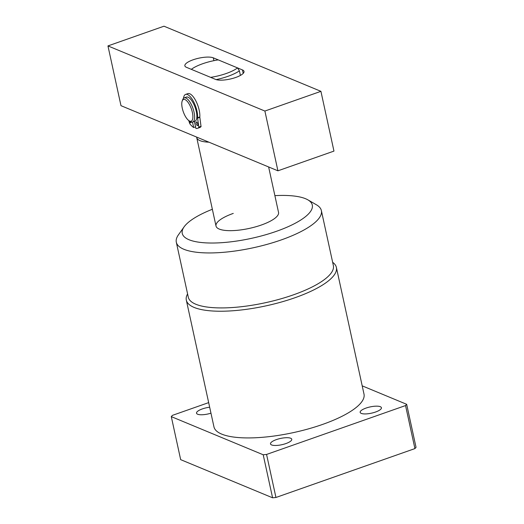 <?xml version="1.0" encoding="UTF-8"?>
<svg xmlns="http://www.w3.org/2000/svg" width="524" height="524" viewBox="0 0 524 524"><rect width="100%" height="100%" fill="white"/><g stroke="black" fill="none" stroke-linecap="round" stroke-linejoin="round"><path stroke-width="0.79" d="M233.265 213.412A31.997 9.406 -12.3 0 0 216.012 226.041A31.997 9.406 -12.3 0 0 261.286 225.038A31.997 9.406 -12.3 0 0 278.539 212.41L268.629 166.953M176.313 242.212L188.299 297.193A74.238 21.831 -12.3 0 0 293.335 294.868A74.238 21.831 -12.3 0 0 333.362 265.563L321.369 210.583A74.238 21.831 167.7 0 1 281.349 239.887A74.238 21.831 167.7 0 1 176.313 242.212A74.238 21.831 167.7 0 1 178.396 234.883L184.121 226.833A66.555 19.571 -12.3 0 0 206.41 242.9A66.555 19.571 -12.3 0 0 276.423 231.32A66.555 19.571 -12.3 0 0 307.87 199.854A66.555 19.571 -12.3 0 0 274.884 195.642M332.648 262.308A76.792 22.578 167.7 0 1 336.382 267.41A76.792 22.578 167.7 0 1 294.979 297.724A76.792 22.578 167.7 0 1 186.321 300.128A76.792 22.578 167.7 0 1 187.585 293.931M212.358 209.273A66.555 19.571 -12.3 0 0 184.121 226.833M375.557 412.021A10.88 3.196 -12.3 0 0 381.426 407.731A10.88 3.196 -12.3 0 0 366.034 408.072A10.88 3.196 -12.3 0 0 360.165 412.362A10.88 3.196 -12.3 0 0 375.557 412.021M209.666 407.207A10.88 3.196 -12.3 0 0 202.388 408.903A10.88 3.196 -12.3 0 0 196.526 413.2A10.88 3.196 -12.3 0 0 210.969 413.174M285.901 443.566A10.88 3.196 -12.3 0 0 291.763 439.269A10.88 3.196 -12.3 0 0 276.371 439.61A10.88 3.196 -12.3 0 0 270.502 443.907A10.88 3.196 -12.3 0 0 285.901 443.566M186.321 300.128L213.943 426.824A76.792 22.578 -12.3 0 0 322.601 424.42A76.792 22.578 -12.3 0 0 364.003 394.107L336.382 267.41M208.663 402.615L172.409 415.368L171.289 416.619L263.205 454.773L266.565 454.446L275.945 497.479L414.923 448.59L405.543 405.563L406.663 404.305L362.208 385.854M275.945 497.479L272.585 497.8L263.205 454.773M171.289 416.619L180.669 459.646L272.585 497.8M406.663 404.305L416.043 447.339L414.923 448.59M266.565 454.446L405.543 405.563M307.87 199.854L316.424 204.786A74.238 21.831 167.7 0 1 321.369 210.583M237.549 67.904L218.233 59.887A26.881 7.906 -12.3 0 0 191.332 69.345L210.648 77.362A26.881 7.906 -12.3 0 0 226.211 73.511A26.881 7.906 -12.3 0 0 237.549 67.904L239.409 70.845A29.436 8.659 167.7 0 1 227.855 76.366A29.436 8.659 167.7 0 1 216.15 79.615M239.409 70.845L240.405 75.423M208.952 142.187A31.997 9.406 167.7 0 1 196.729 137.596A31.997 9.406 167.7 0 1 196.664 137.085M107.957 45.916L120.985 105.678L277.917 170.811L264.889 111.049L107.957 45.916L163.992 26.2L320.924 91.333L333.958 151.095L277.917 170.811M264.889 111.049L320.924 91.333M213.32 57.843L242.461 69.941A15.36 4.513 167.7 0 1 244.02 71.402A15.36 4.513 167.7 0 1 232.938 78.345A15.36 4.513 167.7 0 1 215.567 79.406L186.42 67.308A15.36 4.513 167.7 0 1 184.861 65.847A15.36 4.513 167.7 0 1 195.95 58.898A15.36 4.513 167.7 0 1 213.32 57.843L213.93 60.653M192.727 114.428A11.521 4.284 -109.4 0 0 187.769 101.99A11.521 4.284 -109.4 0 0 182.214 100.949A11.521 4.284 -109.4 0 0 181.933 106.241A11.521 4.284 -109.4 0 0 189.216 120.861A11.521 4.284 -109.4 0 0 192.727 114.428M182.214 100.949L182.765 99.508A12.799 4.762 70.6 0 1 184.206 97.864A12.799 4.762 70.6 0 1 194.45 114.487A12.799 4.762 70.6 0 1 192.701 122.013A12.799 4.762 70.6 0 1 190.546 121.633L189.216 120.861M192.701 122.013L194.941 121.221A12.799 4.762 -109.4 0 0 196.69 113.701A12.799 4.762 -109.4 0 0 186.446 97.078L184.206 97.864M191.142 121.922A1.919 0.714 70.6 0 1 190.854 122.806A1.919 0.714 70.6 0 1 189.472 121.011M197.784 124.136A1.919 0.714 70.6 0 1 197.581 125.603A1.919 0.714 70.6 0 1 196.107 123.441A1.919 0.714 70.6 0 1 196.31 121.981A1.919 0.714 70.6 0 1 197.784 124.136M183.498 98.316A14.718 5.476 70.6 0 1 185.62 94.405A14.718 5.476 70.6 0 1 196.952 110.964A14.718 5.476 70.6 0 1 197.568 117.736L199.814 116.944A1.277 0.478 -109.4 0 0 199.827 117.33L201.052 126.585A20.351 7.572 70.6 0 1 199.69 127.561L197.45 128.347A20.351 7.572 70.6 0 1 195.93 128.472L194.391 121.417M185.62 94.405L187.867 93.619A14.718 5.476 70.6 0 1 199.192 110.178A14.718 5.476 70.6 0 1 199.814 116.944M192.491 122.072L193.684 127.535A20.351 7.572 70.6 0 1 189.701 123.599L188.751 120.546M193.684 127.535L195.576 126.873M201.052 126.585L198.812 127.378A20.351 7.572 70.6 0 1 197.45 128.347M199.827 117.33L197.587 118.116L198.845 127.09L201.085 126.304M197.587 118.116A1.277 0.478 70.6 0 1 197.568 117.736M242.461 69.941L243.208 73.373M196.729 137.596L216.012 226.041"/></g></svg>
